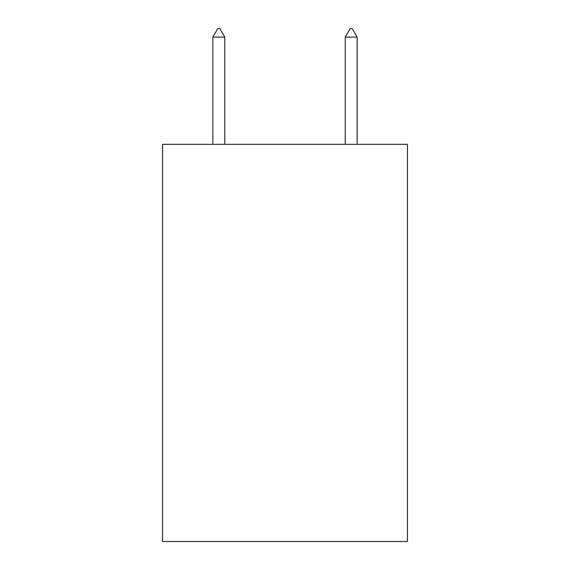 <?xml version="1.0" encoding="UTF-8"?>
<svg xmlns="http://www.w3.org/2000/svg" width="570" height="570" viewBox="0 0 570 570"><rect width="100%" height="100%" fill="white"/><g stroke="black" fill="none" stroke-linecap="round" stroke-linejoin="round"><path stroke-width="0.85" d="M407.457 144.338L407.457 541.5L162.543 541.5L162.543 144.338L407.457 144.338M224.765 37.107L219.799 28.5L217.811 28.5L212.852 37.107L224.765 37.107L224.765 144.338M212.852 37.107L212.852 144.338M350.201 28.5L352.189 28.5L357.148 37.107L345.235 37.107L350.201 28.5M357.148 144.338L357.148 37.107M345.235 144.338L345.235 37.107"/></g></svg>
